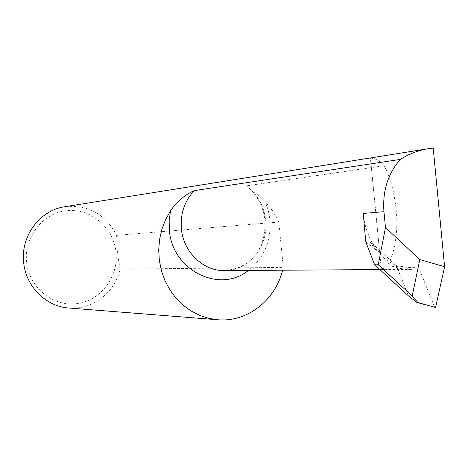 <?xml version="1.0" encoding="UTF-8"?>
<svg xmlns="http://www.w3.org/2000/svg" width="468" height="468" viewBox="0 0 468 468"><rect width="100%" height="100%" fill="white"/><g stroke="black" fill="none" stroke-linecap="round" stroke-linejoin="round"><path stroke-width="0.35" stroke-dasharray="2.34 1.75" d="M248.116 187.645C257.751 195.876 263.373 206.727 264.976 220.194C265.994 244.267 255.358 267.515 224.786 270.58C248.882 270.726 268.761 245.794 265.66 220.159C263.929 205.657 257.47 194.226 246.285 185.878L248.11 187.65L257.786 194.659L265.251 201.626L268.31 210.436L269.954 219.662C271.358 240.891 264.198 257.815 248.479 270.428M116.017 252.427C118.667 276.933 100.509 300.906 76.635 303.673C52.796 306.815 29.016 287.346 26.6 262.033C23.821 236.761 43.161 212.595 67.152 210.594C91.114 208.231 113.712 227.893 116.017 252.427M69.293 308.049C92.629 309.991 115.052 292.494 120.042 269.159L117.374 252.305L116.626 235.357C105.604 214.268 88.499 204.709 65.292 206.669M363.25 213.443C364.765 228.583 369.972 241.482 378.869 252.141L369.626 241.049C376.219 252.351 384.959 260.442 395.834 265.327L369.626 241.049M433.21 148.11L370.387 158.125L381.315 269.264C392.026 268.199 399.409 235.486 396.01 208.845C394.196 191.394 390.259 177.009 384.187 165.707L246.285 185.878M381.174 269.281L416.795 269.041L416.701 268.07L418.848 268.053L434.79 307.417M395.834 265.327L397.712 266.128L391.856 266.193L400.117 268.41L408.628 269.357L416.795 269.041M395.407 265.099L396.595 266.029L408.453 295.899M396.595 266.029L418.848 268.053M365.754 241.862L378.869 252.141M391.856 266.193L416.701 268.07M370.387 158.125L370.527 158.114C375.196 158.272 379.747 160.805 384.187 165.707M120.042 269.159L283.292 267.392L278.823 222.048L272.902 211.173L265.251 201.626M278.823 222.048L116.626 235.357M282.625 270.206L283.292 267.392M381.315 269.264L370.527 158.114M411.477 269.381L379.852 269.586M218.304 319.796L217.111 319.702"/><path stroke-width="0.7" d="M65.292 206.669L64.362 206.815C39.692 210.454 20.51 236.276 23.675 262.431C25.799 286.638 46.32 306.873 69.293 308.049L217.111 319.702M412.162 296.004L417.871 302.556L435.597 307.453L444.6 266.701L433.21 148.11L427.302 148.859C417.813 150.503 408.833 154.013 400.368 159.395C387.884 173.616 382.414 191.049 383.953 211.694L385.48 227.483L378.261 264.771L412.162 296.004L419.819 259.582L385.48 227.483M444.6 266.701L419.819 259.582M400.368 159.395L194.243 190.616C184.527 201.064 180.239 213.788 181.391 228.788C183.339 252.217 203.557 271.405 224.786 270.58L379.852 269.586M417.871 302.556L417.052 302.527L408.453 295.899L374.675 264.818L365.754 241.862L363.25 213.443L383.953 211.694M374.675 264.818L378.261 264.771M417.052 302.527L435.597 307.453M248.479 270.428C219.603 293.863 172.095 270.562 169.346 229.958L169.159 220.293L170.528 210.775L165.526 219.708L161.834 229.384L159.541 239.587L158.705 250.07L159.354 260.582L161.466 270.867L164.993 280.683L169.843 289.803L175.904 298.011L183.011 305.113L191.008 310.951L199.696 315.403L208.863 318.369L218.304 319.796C247.449 322.177 275.324 300.163 282.625 270.206M170.528 210.775C176.881 201.544 184.79 194.828 194.243 190.616M427.302 148.859L64.362 206.815"/></g></svg>
